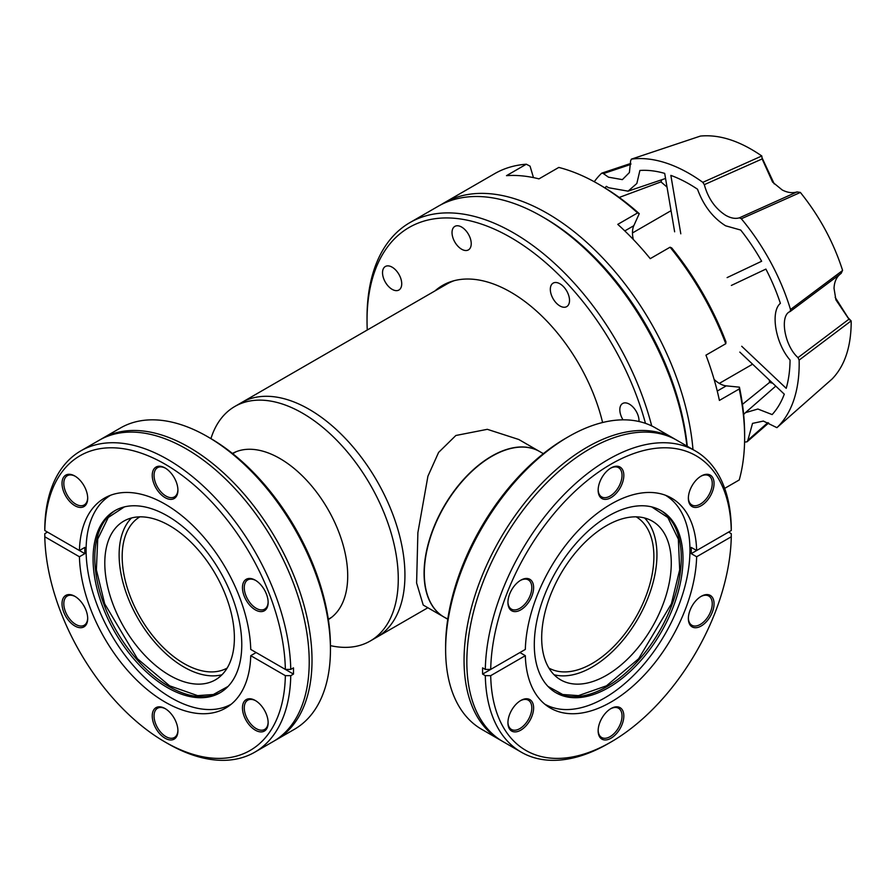 <?xml version="1.0" encoding="UTF-8"?>
<svg xmlns="http://www.w3.org/2000/svg" width="896" height="896" viewBox="0 0 896 896"><rect width="100%" height="100%" fill="white"/><g stroke="black" fill="none" stroke-linecap="round" stroke-linejoin="round"><path stroke-width="1.34" d="M100.643 439.443A173.97 100.442 60 0 1 102.021 438.626A173.97 100.442 60 0 1 189.011 447.238A173.97 100.442 60 0 1 302.658 600.544A173.97 100.442 60 0 1 275.99 739.939A173.97 100.442 60 0 1 274.579 740.723M165.077 742.011L167.776 743.579A173.97 100.442 -120 0 0 167.787 743.579A173.97 100.442 -120 0 0 254.766 752.192L273.19 741.552A173.97 100.442 -120 0 0 299.858 602.157A173.97 100.442 -120 0 0 186.211 448.851A173.97 100.442 -120 0 0 99.232 440.238L80.797 450.878A173.97 100.442 -120 0 0 44.8 527.408L44.8 530.533A170.139 98.235 60 0 1 165.077 464.173A170.139 98.235 60 0 1 285.354 669.413L250.746 649.432A121.206 69.978 60 0 0 165.077 504.134A121.206 69.978 60 0 0 104.474 498.131A121.206 69.978 60 0 0 79.419 550.514L84.829 547.4A121.206 69.978 60 0 0 84.829 553.638L79.419 556.763A121.206 69.978 60 0 0 165.077 702.061A121.206 69.978 60 0 0 225.68 708.064A121.206 69.978 60 0 0 250.746 655.67L256.144 652.546L293.474 674.094L290.763 675.662L285.354 675.662A170.139 98.235 60 0 1 165.077 742.011A170.139 98.235 60 0 1 44.8 536.771L79.419 556.763M330.445 649.667L330.445 646.542A170.139 98.235 -120 0 0 210.146 438.155A170.139 98.235 -120 0 0 210.134 438.155L207.435 436.598A173.97 100.442 60 0 1 330.445 649.667A173.97 100.442 60 0 1 294.414 729.299L275.99 739.939M177.912 489.675A16.89 9.755 60 0 1 174.429 496.899A16.89 9.755 60 0 1 165.984 496.07A16.89 9.755 60 0 1 154.952 481.186A16.89 9.755 60 0 1 157.539 467.656A16.89 9.755 60 0 1 165.536 468.25M87.696 497.739A16.89 9.755 60 0 1 84.202 504.963A16.89 9.755 60 0 1 75.757 504.123A16.89 9.755 60 0 1 64.725 489.25A16.89 9.755 60 0 1 67.312 475.72A16.89 9.755 60 0 1 75.32 476.302M87.696 618.038A16.89 9.755 60 0 1 84.202 625.262A16.89 9.755 60 0 1 75.757 624.422A16.89 9.755 60 0 1 64.725 609.538A16.89 9.755 60 0 1 67.312 596.008A16.89 9.755 60 0 1 75.32 596.602M177.912 730.274A16.89 9.755 60 0 1 174.429 737.498A16.89 9.755 60 0 1 165.984 736.658A16.89 9.755 60 0 1 154.952 721.773A16.89 9.755 60 0 1 157.539 708.243A16.89 9.755 60 0 1 165.536 708.837M268.139 722.21A16.89 9.755 60 0 1 264.645 729.434A16.89 9.755 60 0 1 256.2 728.594A16.89 9.755 60 0 1 245.168 713.72A16.89 9.755 60 0 1 247.755 700.19A16.89 9.755 60 0 1 255.763 700.773M268.139 601.91A16.89 9.755 60 0 1 264.645 609.146A16.89 9.755 60 0 1 256.2 608.306A16.89 9.755 60 0 1 245.168 593.421A16.89 9.755 60 0 1 247.755 579.891A16.89 9.755 60 0 1 255.763 580.485M165.077 497.627A18.166 10.483 60 0 1 152.242 475.384A18.166 10.483 60 0 1 165.077 467.97L165.077 467.97A18.166 10.483 60 0 1 177.923 490.213A18.166 10.483 60 0 1 165.077 497.627M74.861 505.691A18.166 10.483 60 0 1 62.014 483.448A18.166 10.483 60 0 1 74.861 476.034L74.861 476.034A18.166 10.483 60 0 1 87.696 498.277A18.166 10.483 60 0 1 74.861 505.691M74.861 625.979A18.166 10.483 60 0 1 62.014 603.736A18.166 10.483 60 0 1 74.861 596.322L74.861 596.322A18.166 10.483 60 0 1 87.696 618.565A18.166 10.483 60 0 1 74.861 625.979M165.077 738.214A18.166 10.483 60 0 1 152.242 715.971A18.166 10.483 60 0 1 165.077 708.557L165.077 708.557A18.166 10.483 60 0 1 177.923 730.8A18.166 10.483 60 0 1 165.077 738.214M255.304 730.162A18.166 10.483 60 0 1 242.458 707.918A18.166 10.483 60 0 1 255.304 700.504L255.304 700.504A18.166 10.483 60 0 1 268.139 722.747A18.166 10.483 60 0 1 255.304 730.162M255.304 609.862A18.166 10.483 60 0 1 242.458 587.619A18.166 10.483 60 0 1 255.304 580.205L255.304 580.205A18.166 10.483 60 0 1 268.139 602.448A18.166 10.483 60 0 1 255.304 609.862M254.766 752.192A173.97 100.442 -120 0 0 290.763 675.662M285.354 669.413L290.763 669.413A173.97 100.442 -120 0 0 167.787 459.491A173.97 100.442 -120 0 0 80.797 450.878M290.763 669.413L293.474 667.856A173.97 100.442 60 0 1 293.474 674.094M102.021 438.626L120.456 427.986A173.97 100.442 60 0 1 207.435 436.598L210.146 438.155M79.419 550.514L44.8 530.533M250.746 655.67L285.354 675.662M44.8 536.771L44.8 533.658L47.499 532.09L84.829 553.638M543.346 453.667L539.459 451.427A95.581 55.182 120 0 0 491.669 456.165A95.581 55.182 120 0 0 429.229 540.389A95.581 55.182 120 0 0 443.878 616.986L447.754 619.226M548.901 668.058A87.304 50.4 120 0 0 592.155 663.499A87.304 50.4 120 0 0 649.074 586.936A87.304 50.4 120 0 0 636.205 516.846M665.403 495.219A120.624 69.642 -60 0 1 689.954 550.2A120.624 69.642 -60 0 1 604.666 697.939A120.624 69.642 -60 0 1 544.768 704.155M644.571 517.978A91.638 52.909 -60 0 1 649.891 592.85A91.638 52.909 -60 0 1 592.155 667.038A91.638 52.909 -60 0 1 554.064 674.744M606.48 525.672A91.638 52.909 -60 0 1 652.299 521.136A91.638 52.909 -60 0 1 666.344 594.563A91.638 52.909 -60 0 1 606.48 675.315A91.638 52.909 -60 0 1 560.661 679.851A91.638 52.909 -60 0 1 546.616 606.424A91.638 52.909 -60 0 1 606.48 525.672M608.642 515.894A105.146 60.704 -60 0 1 661.214 510.686A105.146 60.704 -60 0 1 682.998 558.813A105.146 60.704 -60 0 1 608.642 687.59A105.146 60.704 -60 0 1 556.069 692.798A105.146 60.704 -60 0 1 534.296 644.672A105.146 60.704 -60 0 1 608.642 515.894M232.456 453.454A95.906 55.373 60 0 1 279.888 458.506A95.906 55.373 60 0 1 342.406 542.539A95.906 55.373 60 0 1 328.362 619.562M236.006 451.774L232.725 453.667A95.906 55.373 60 0 1 234.248 452.547M330.445 645.635A135.408 78.176 -120 0 0 370.216 641.021A135.408 78.176 -120 0 0 390.981 532.515A135.408 78.176 -120 0 0 302.512 413.179A135.408 78.176 -120 0 0 234.808 406.482A135.408 78.176 -120 0 0 210.93 438.614M427.862 607.746L376.891 637.168A135.408 78.176 -120 0 0 397.645 528.662A135.408 78.176 -120 0 0 309.176 409.338A135.408 78.176 -120 0 0 241.472 402.629A135.408 78.176 60 0 1 309.176 409.338A135.408 78.176 60 0 1 397.645 528.662A135.408 78.176 60 0 1 376.891 637.168L370.216 641.021M330.042 618.475A95.906 55.373 60 0 1 328.306 619.237L331.587 617.333M231.291 704.155A120.624 69.642 60 0 1 171.405 697.939A120.624 69.642 60 0 1 86.106 550.2A120.624 69.642 60 0 1 110.667 495.219M222.006 674.744A91.638 52.909 60 0 1 183.915 667.038A91.638 52.909 60 0 1 126.179 592.85A91.638 52.909 60 0 1 131.499 517.978M169.59 675.315A91.638 52.909 60 0 1 109.726 594.563A91.638 52.909 60 0 1 123.771 521.136A91.638 52.909 60 0 1 169.59 525.672A91.638 52.909 60 0 1 229.454 606.424A91.638 52.909 60 0 1 215.398 679.851A91.638 52.909 60 0 1 169.59 675.315M167.418 515.894A105.146 60.704 60 0 1 241.774 644.672A105.146 60.704 60 0 1 219.99 692.798A105.146 60.704 60 0 1 167.418 687.59A105.146 60.704 60 0 1 93.072 558.813A105.146 60.704 60 0 1 114.856 510.686A105.146 60.704 60 0 1 167.418 515.894M501.491 740.723A173.97 100.442 -60 0 1 500.08 739.939A173.97 100.442 -60 0 1 473.413 600.544A173.97 100.442 -60 0 1 587.059 447.238A173.97 100.442 -60 0 1 674.05 438.626A173.97 100.442 -60 0 1 675.427 439.443M691.242 553.638A121.206 69.978 -60 0 0 691.242 547.4L696.651 550.514A121.206 69.978 -60 0 0 671.586 498.131A121.206 69.978 -60 0 0 610.994 504.134A121.206 69.978 -60 0 0 525.325 649.432L490.706 669.413A170.139 98.235 -60 0 1 610.994 464.173A170.139 98.235 -60 0 1 731.27 530.533L731.27 527.408A173.97 100.442 120 0 0 695.262 450.878L676.838 440.238A173.97 100.442 120 0 0 589.859 448.851A173.97 100.442 120 0 0 476.202 602.157A173.97 100.442 120 0 0 502.869 741.552L521.304 752.192A173.97 100.442 120 0 0 608.283 743.579L610.994 742.011A170.139 98.235 -60 0 1 490.706 675.662L525.325 655.67A121.206 69.978 -60 0 0 550.39 708.064A121.206 69.978 -60 0 0 610.994 702.061A121.206 69.978 -60 0 0 696.651 556.763L691.242 553.638L728.56 532.09L731.27 533.658L731.27 536.771A170.139 98.235 -60 0 1 610.994 742.011M565.925 438.155L568.635 436.598L565.925 438.155A170.139 98.235 120 0 0 445.626 646.542L445.626 649.667A173.97 100.442 -60 0 1 568.635 436.598L568.635 436.598A173.97 100.442 -60 0 1 655.614 427.986L674.05 438.626M500.08 739.939L481.656 729.299A173.97 100.442 -60 0 1 445.626 649.667M610.534 468.25A16.89 9.755 -60 0 1 618.531 467.656A16.89 9.755 -60 0 1 621.118 481.186A16.89 9.755 -60 0 1 610.086 496.07A16.89 9.755 -60 0 1 601.642 496.899A16.89 9.755 -60 0 1 598.158 489.675M520.307 580.485A16.89 9.755 -60 0 1 528.315 579.891A16.89 9.755 -60 0 1 530.902 593.421A16.89 9.755 -60 0 1 519.87 608.306A16.89 9.755 -60 0 1 511.426 609.146A16.89 9.755 -60 0 1 507.931 601.91M520.307 700.773A16.89 9.755 -60 0 1 528.315 700.19A16.89 9.755 -60 0 1 530.902 713.72A16.89 9.755 -60 0 1 519.87 728.594A16.89 9.755 -60 0 1 511.426 729.434A16.89 9.755 -60 0 1 507.931 722.21M610.534 708.837A16.89 9.755 -60 0 1 618.531 708.243A16.89 9.755 -60 0 1 621.118 721.773A16.89 9.755 -60 0 1 610.086 736.658A16.89 9.755 -60 0 1 601.642 737.498A16.89 9.755 -60 0 1 598.158 730.274M700.75 596.602A16.89 9.755 -60 0 1 708.747 596.008A16.89 9.755 -60 0 1 711.346 609.538A16.89 9.755 -60 0 1 700.314 624.422A16.89 9.755 -60 0 1 691.869 625.262A16.89 9.755 -60 0 1 688.374 618.038M700.75 476.302A16.89 9.755 -60 0 1 708.747 475.72A16.89 9.755 -60 0 1 711.346 489.25A16.89 9.755 -60 0 1 700.314 504.123A16.89 9.755 -60 0 1 691.869 504.963A16.89 9.755 -60 0 1 688.374 497.739M610.994 467.97L610.994 467.97A18.166 10.483 -60 0 1 623.829 475.384A18.166 10.483 -60 0 1 610.994 497.627A18.166 10.483 -60 0 1 598.147 490.213A18.166 10.483 -60 0 1 610.994 467.97L610.994 467.97M520.766 580.205L520.766 580.205A18.166 10.483 -60 0 1 533.613 587.619A18.166 10.483 -60 0 1 520.766 609.862A18.166 10.483 -60 0 1 507.931 602.448A18.166 10.483 -60 0 1 520.766 580.205L520.766 580.205M520.766 700.504L520.766 700.504A18.166 10.483 -60 0 1 533.613 707.918A18.166 10.483 -60 0 1 520.766 730.162A18.166 10.483 -60 0 1 507.931 722.747A18.166 10.483 -60 0 1 520.766 700.504L520.766 700.504M610.994 708.557L610.994 708.557A18.166 10.483 -60 0 1 623.829 715.971A18.166 10.483 -60 0 1 610.994 738.214A18.166 10.483 -60 0 1 598.147 730.8A18.166 10.483 -60 0 1 610.994 708.557L610.994 708.557M701.21 596.322L701.21 596.322A18.166 10.483 -60 0 1 714.056 603.736A18.166 10.483 -60 0 1 701.21 625.979A18.166 10.483 -60 0 1 688.363 618.565A18.166 10.483 -60 0 1 701.21 596.322L701.21 596.322M701.21 476.034L701.21 476.034A18.166 10.483 -60 0 1 714.056 483.448A18.166 10.483 -60 0 1 701.21 505.691A18.166 10.483 -60 0 1 688.363 498.277A18.166 10.483 -60 0 1 701.21 476.034L701.21 476.034M695.262 450.878A173.97 100.442 120 0 0 608.283 459.491A173.97 100.442 120 0 0 485.307 669.413L490.706 669.413M490.706 675.662L485.307 675.662A173.97 100.442 120 0 0 521.304 752.192M485.307 675.662L482.597 674.094A173.97 100.442 -60 0 1 482.597 667.856L485.307 669.413M482.597 674.094L519.926 652.546L525.325 655.67M731.27 530.533L696.651 550.514M696.651 556.763L731.27 536.771M717.259 391.059L726.264 385.862L739.424 387.162A203.28 117.365 -120 0 1 744.632 434.47L744.632 437.584A207.099 119.571 60 0 1 739.234 479.965L724.685 488.376M633.326 239.478A24.853 14.347 60 0 1 632.464 232.702A24.853 14.347 60 0 1 633.808 225.714L639.251 213.662A203.28 117.365 -120 0 0 600.902 185.506L598.192 183.938A207.099 119.571 60 0 1 637.594 212.923L639.251 213.662M441.056 204.702A207.099 119.571 60 0 1 443.722 203.078A207.099 119.571 60 0 1 596.434 251.53A207.099 119.571 60 0 1 692.978 449.557M739.424 387.162L739.234 388.976A207.099 119.571 60 0 1 744.632 437.584M739.234 388.976L719.41 400.422A207.099 119.571 -120 0 0 705.958 355.163L725.782 343.717L725.973 341.902A203.28 117.365 -120 0 0 671.72 247.946L670.062 247.206A207.099 119.571 60 0 1 725.782 343.717M670.062 247.206L650.238 258.653A207.099 119.571 -120 0 0 617.77 224.37L637.594 212.923M443.722 203.078L494.637 173.678A207.099 119.571 60 0 1 526.322 164.214L506.498 175.661A207.099 119.571 -120 0 1 538.966 178.875L558.79 167.429A207.099 119.571 60 0 1 598.192 183.938M543.222 217.246A203.28 117.365 60 0 1 687.254 446.242A203.28 117.365 -120 0 0 544.578 218.019A203.28 117.365 -120 0 0 544.566 218.019L541.867 216.462A207.099 119.571 -120 0 0 438.312 206.203L409.931 222.589A207.099 119.571 -120 0 0 367.035 317.397L367.035 320.522A203.28 117.365 60 0 1 485.296 225.445A203.28 117.365 60 0 1 645.478 423.36M533.467 177.61L530.062 166.163L526.322 164.214M726.264 385.862A24.853 14.347 60 0 1 714.101 379.389M704.312 184.654L762.138 158.939L772.576 182.09L782.174 189.941C787.405 192.674 792.355 193.334 797.014 191.934L739.402 217.829C735.325 219.027 730.744 218.176 725.682 215.309C715.154 208.51 708.03 198.285 704.312 184.654L702.822 182.347A155.456 89.746 -120 0 0 631.467 159.13L630.638 160.686L629.395 172.558L622.384 179.626L608.462 177.173L603.4 173.589L630.829 164.394M832.149 378.952C844.67 365.96 851.021 347.043 851.2 322.224L851.099 320.925L799.12 360.102A155.456 89.746 -120 0 1 799.176 363.933A155.456 89.746 -120 0 1 776.933 427.638L832.149 378.952M680.803 233.811L670.858 175.392A142.576 82.32 60 0 1 697.502 189.213C703.562 205.666 712.936 217.862 725.614 225.803L740.701 230.048A142.576 82.32 60 0 1 761.645 261.251L727.115 277.603M604.979 187.925A142.576 82.32 60 0 1 606.368 186.346L608.574 187.723L628.062 191.162L636.843 183.478L639.89 170.464A142.576 82.32 60 0 1 664.686 173.387L674.643 231.806M851.099 320.925L848.949 319.2L835.912 299.846L834.042 288.4C834.277 281.646 836.651 276.64 841.154 273.381L790.16 311.528L841.154 273.381L842.565 270.346C833.493 242.066 819.437 216.104 800.374 192.45L741.339 218.77A155.456 89.746 -120 0 1 790.507 309.512L790.16 311.528C779.33 315.336 784.538 345.901 798.011 357.616L799.12 360.102M767.883 422.632L747.869 440.25L752.528 423.382L763.358 421.075L776.91 427.661L831.992 379.098M761.992 157.685L774.234 183.893M835.162 297.326L847.963 317.554L851.189 320.992M667.027 187.085L660.968 181.899L619.237 197.445M742.448 404.365L769.586 382.402L769.294 379.982M775.768 386.098L745.416 412.675L757.87 409.024L772.139 414.579A142.576 82.32 60 0 0 784.291 394.173L739.805 352.094M741.72 346.27L786.206 388.338A142.576 82.32 60 0 0 790.059 360.058C775.555 343.538 770.146 311.786 780.394 303.33A142.576 82.32 60 0 0 765.89 269.091L731.36 285.443M744.587 442.086A155.456 89.746 -120 0 0 747.04 441.806L747.869 440.25M768.634 423.002L747.04 441.806M739.402 217.829L741.339 218.77M631.299 159.174L700.336 136.102L631.299 159.174M603.4 173.589L601.888 173.107L630.818 163.419M601.574 173.298A155.456 89.746 -120 0 0 594.272 181.742M745.416 412.675L743.646 414.49M660.968 181.899A129.259 74.626 60 0 1 661.819 179.738M769.586 382.402A129.259 74.626 -120 0 0 772.71 383.219M702.822 182.347L761.802 155.982C739.995 140.941 719.578 134.299 700.56 136.058L700.336 136.102M790.507 309.512L842.531 270.547M761.824 156.106L762.126 158.827M800.162 192.371L797.014 191.934M227.158 668.058A87.304 50.4 60 0 1 183.915 663.499A87.304 50.4 60 0 1 126.986 586.936A87.304 50.4 60 0 1 139.866 516.846M444.102 617.12L423.214 605.058L416.606 582.994L417.883 532.638L427.918 476.213L438.603 452.413L455.862 435.49L487.323 429.318L518.795 439.499L539.694 451.562A95.581 55.182 -60 0 0 491.893 456.288A95.581 55.182 -60 0 0 429.453 540.523A95.581 55.182 -60 0 0 444.102 617.12A95.581 55.182 -60 0 0 447.798 618.946M454.261 280.661A135.408 78.176 -120 0 0 446.678 284.155L234.808 406.482M602.594 422.509A136.371 78.736 -120 0 0 510.776 292.163A136.371 78.736 -120 0 0 442.59 285.41A136.371 78.736 -120 0 0 435.008 290.886M445.346 283.942A136.371 78.736 -120 0 0 440.418 287.773M392.134 267.176A13.574 7.84 -120 0 0 385.347 266.504A13.574 7.84 -120 0 0 383.264 277.379A13.574 7.84 -120 0 0 392.134 289.341A13.574 7.84 -120 0 0 398.922 290.013A13.574 7.84 -120 0 0 400.994 279.138A13.574 7.84 -120 0 0 392.134 267.176M461.63 227.058A13.574 7.84 -120 0 0 454.843 226.386A13.574 7.84 -120 0 0 452.76 237.261A13.574 7.84 -120 0 0 461.63 249.222A13.574 7.84 -120 0 0 468.418 249.894A13.574 7.84 -120 0 0 470.501 239.019A13.574 7.84 -120 0 0 461.63 227.058M559.922 283.797A13.574 7.84 -120 0 0 553.134 283.125A13.574 7.84 -120 0 0 551.051 294A13.574 7.84 -120 0 0 559.922 305.962A13.574 7.84 -120 0 0 566.709 306.634A13.574 7.84 -120 0 0 568.792 295.758A13.574 7.84 -120 0 0 559.922 283.797M638.994 421.501A13.574 7.84 -120 0 0 629.418 404.174A13.574 7.84 -120 0 0 622.63 403.502A13.574 7.84 -120 0 0 623.022 419.832M651.706 425.925A207.099 119.571 -120 0 0 513.475 232.848A207.099 119.571 -120 0 0 409.931 222.589M686.918 446.051A207.099 119.571 -120 0 0 541.867 216.462L544.578 218.019M367.259 330.008A203.28 117.365 60 0 1 367.035 320.522M555.229 692.294A105.146 60.704 120 0 0 606.939 686.605A105.146 60.704 120 0 0 675.394 594.731A105.146 60.704 120 0 0 660.352 510.205M651.672 506.89L667.834 517.507L678.339 539.101L679.694 569.8L671.395 603.814L638.646 658.739L606.48 685.821L578.446 695.632L562.722 694.512L548.016 686.437M115.718 510.205A105.146 60.704 -120 0 0 100.677 594.731A105.146 60.704 -120 0 0 169.131 686.605A105.146 60.704 -120 0 0 220.842 692.294M228.054 686.437L213.349 694.512L197.624 695.632L169.59 685.821L137.424 658.739L104.675 603.814L96.376 569.8L97.72 539.101L108.237 517.507L124.398 506.89M633.808 225.714L624.792 230.91M848.949 319.2L798.011 357.616M665.56 178.472L628.062 191.162M671.048 210.683L632.464 232.96M752.595 364.19L719.32 383.398"/></g></svg>
